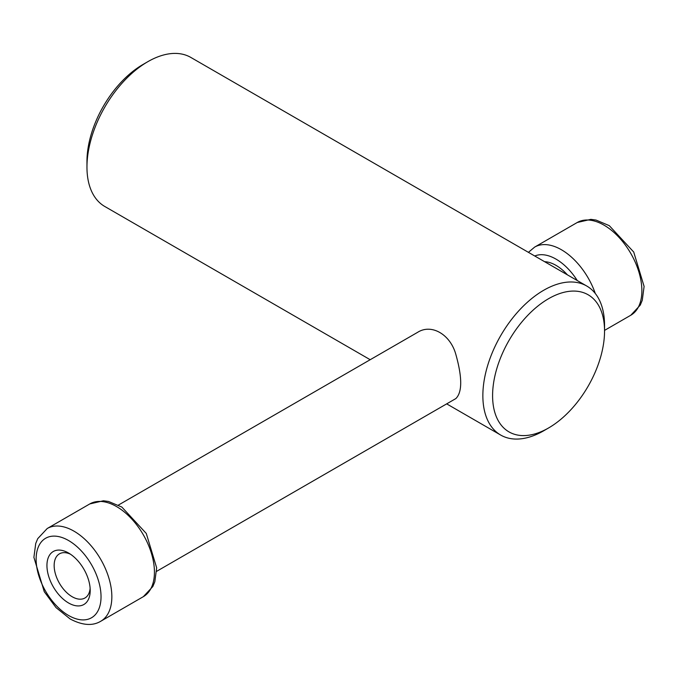 <?xml version="1.0" encoding="UTF-8"?>
<svg xmlns="http://www.w3.org/2000/svg" width="678" height="678" viewBox="0 0 678 678"><rect width="100%" height="100%" fill="white"/><g stroke="black" fill="none" stroke-linecap="round" stroke-linejoin="round"><path stroke-width="1.02" d="M370.196 359.713L104.776 206.476A86.047 49.68 -60 0 1 86.962 167.085L86.962 161.466A79.165 45.706 -60 0 1 142.939 64.512L147.804 61.698A86.047 49.68 -60 0 1 190.832 57.435L586.724 286.006A86.047 49.68 -60 0 1 604.547 325.398L604.547 331.017A79.165 45.706 -60 0 1 548.57 427.971A79.165 45.706 -60 0 1 492.592 395.655A79.165 45.706 -60 0 1 548.57 298.701A79.165 45.706 -60 0 1 604.547 331.017M86.962 167.085A86.047 49.68 -60 0 1 147.804 61.698M543.705 430.784L548.57 427.971L543.705 430.784A86.047 49.68 -60 0 1 500.678 435.047A86.047 49.68 -60 0 1 500.678 335.686A86.047 49.68 -60 0 1 586.724 286.006M156.626 571.334L455.845 398.579C462.32 392.223 462.32 377.502 455.845 354.416C450.353 334.415 431.496 323.44 417.606 332.339L118.379 505.093M567.418 274.861A38.248 22.077 -120 0 0 544.612 261.691M70.461 554.206A25.493 14.721 -120 0 0 59.435 553.841A25.493 14.721 -120 0 0 55.528 574.274A25.493 14.721 -120 0 0 72.182 596.742A25.493 14.721 -120 0 0 84.928 598.004A25.493 14.721 -120 0 0 90.132 588.275M68.58 602.988A30.595 17.662 -120 0 0 90.208 590.496A30.595 17.662 -120 0 0 68.58 553.028A30.595 17.662 -120 0 0 46.943 565.52A30.595 17.662 -120 0 0 68.58 602.988M577.266 280.548A45.892 26.493 -120 0 0 534.756 256.004M595.292 293.489A53.545 30.908 -120 0 0 534.654 247.097L528.416 252.343M604.547 330.389L630.786 315.245A53.545 30.908 -120 0 0 630.786 253.419A53.545 30.908 -120 0 0 577.241 222.503L534.654 247.097M68.58 615.48A45.892 26.493 -120 0 0 96.683 575.495A45.892 26.493 -120 0 0 40.477 543.044A45.892 26.493 -120 0 0 68.58 615.48M100.759 621.251A53.545 30.908 -120 0 0 100.759 559.426A53.545 30.908 -120 0 0 47.214 528.518L37.731 538.654L35.731 543.476L33.9 557.35L44.273 591.716L56.003 607.581L70.165 618.98C82.377 625.413 92.581 626.167 100.759 621.251L143.346 596.665A53.545 30.908 -120 0 0 143.346 534.84A53.545 30.908 -120 0 0 89.81 503.924L47.214 528.518M446.683 403.868L500.678 435.047M630.786 315.245L640.269 305.1L642.269 300.286L644.1 286.413L633.727 252.046L609.293 225.655L596.021 220.062L590.801 219.358L577.241 222.503M143.346 596.665L152.838 586.521L154.83 581.707L156.66 567.833L146.287 533.467L121.854 507.068L108.582 501.483L103.37 500.779L89.81 503.924"/></g></svg>
